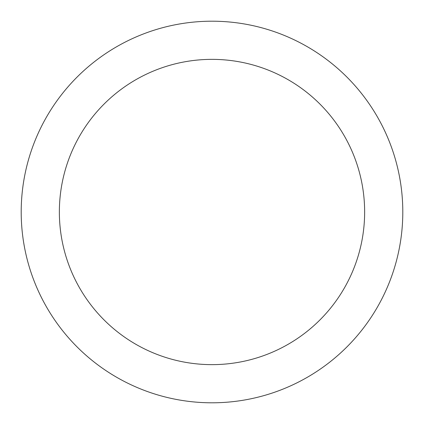 <?xml version="1.0" encoding="UTF-8"?>
<svg xmlns="http://www.w3.org/2000/svg" width="424" height="424" viewBox="0 0 424 424"><rect width="100%" height="100%" fill="white"/><g stroke="black" fill="none" stroke-linecap="round" stroke-linejoin="round"><path stroke-width="0.64" d="M364.64 212A152.64 152.64 0 0 0 212 59.36A152.64 152.64 0 0 0 59.36 212A152.64 152.64 0 0 0 212 364.64A152.64 152.64 0 0 0 364.64 212M402.8 212A190.8 190.8 0 0 0 212 21.2A190.8 190.8 0 0 0 21.2 212A190.8 190.8 0 0 0 212 402.8A190.8 190.8 0 0 0 402.8 212"/></g></svg>
